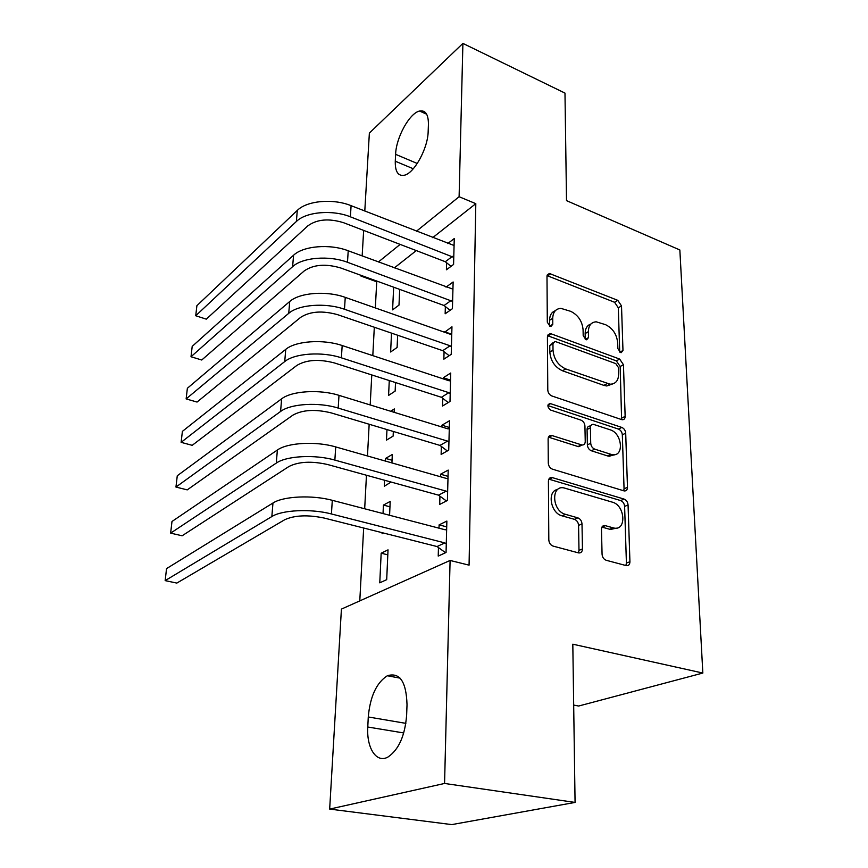 <?xml version="1.0" encoding="UTF-8"?>
<svg xmlns="http://www.w3.org/2000/svg" width="868" height="868" viewBox="0 0 868 868"><rect width="100%" height="100%" fill="white"/><g stroke="black" fill="none" stroke-linecap="round" stroke-linejoin="round"><path stroke-width="1.3" d="M620.522 352.506L621.238 352.647L622.974 350.466L621.51 305.894L617.777 300.339L549.379 273.485L546.992 276.447L547.307 322.223L550.073 326.314L550.93 326.476L552.786 324.274L552.732 318.274C552.992 312.079 555.704 308.769 560.869 308.357L570.688 311.33C578.066 314.976 582.2 321.084 583.079 329.688L583.188 335.612L585.9 339.638L586.681 339.789L588.482 337.598L588.363 331.674C588.547 325.457 591.173 322.169 596.24 321.811L605.538 324.675C612.678 328.202 616.725 334.213 617.68 342.697L617.864 348.556L620.522 352.506M602.066 554.24C602.381 557.31 603.759 559.317 606.19 560.272L626.338 565.643C628.616 565.871 629.81 564.569 629.929 561.737L628.063 504.937C627.738 502.008 626.403 500.055 624.07 499.078L551.983 477.509C549.769 477.4 548.576 478.648 548.413 481.263L548.815 539.896C549.097 543.043 550.518 545.104 553.068 546.091L578.609 552.905C580.996 553.144 582.276 551.831 582.45 548.956L582.005 523.914C581.701 520.865 580.323 518.847 577.86 517.86L565.502 514.344C552.102 511.198 550.659 485.049 563.907 487.892L612.385 502.171C625.155 505.284 626.815 531.021 613.926 528.048L604.996 525.574C602.783 525.4 601.6 526.67 601.47 529.393L602.066 554.24M450.091 560.457L444.568 783.457L329.666 809.085L341.417 609.108L450.091 560.457L469.067 565.155L475.805 203.665L459.107 196.721L416.38 231.279M364.788 211.043L369.367 133.075L462.904 43.4L564.981 93.104L566.511 200.627L679.85 249.973L702.841 673.047L572.815 644.197L575.072 802.423L444.568 783.457M462.904 43.4L459.107 196.721M621.553 419.569L622.323 419.732C624.146 419.732 625.09 418.615 625.144 416.369L623.452 364.701L619.644 359.059L551.31 333.887L550.117 333.659L547.415 336.86L547.784 390.003C548.044 392.868 549.39 394.853 551.831 395.96L621.553 419.569M625.698 433.175L627.477 487.317C627.401 489.834 626.338 491.049 624.287 490.952L552.439 469.165C549.943 468.112 548.554 466.094 548.283 463.089L548.12 438.958C548.261 436.528 549.368 435.335 551.43 435.367L582.059 445.024C584.066 445.067 585.13 443.884 585.238 441.486L584.934 426.004C584.652 423.139 583.318 421.175 580.942 420.112L550.735 410.097C547.296 407.222 547.068 405.02 550.073 403.49L621.803 427.425C624.092 428.456 625.383 430.376 625.698 433.175L622.334 434.825L624.059 488.836L627.477 487.317M573.683 705.076L578.652 706.031L702.841 673.047M439.935 496.181L439.696 504.406L447.411 500.467L448.203 470.087L440.564 474.21L440.488 476.749M389.58 515.266L390.199 501.422L383.428 505.078L383.027 513.563M382.126 532.681L382.072 533.777L383.537 533.039M442.734 398.325L442.517 406.029L450.004 401.472L450.742 373.012L443.32 377.743L443.288 378.871M386.976 429.573L386.477 440.141L393.128 436.094L393.334 431.472M394.191 412.333L394.343 408.936L390.709 411.258M445.36 306.545L445.154 313.782L452.423 308.693L453.129 281.981L446.011 287.145M391.511 333.128L390.622 352.007L397.099 347.471L397.652 335.232M475.805 203.665L432.676 237.669M416.293 250.592L394.311 267.919M377.363 281.275L376.723 281.785L375.334 307.934M374.314 327.236L372.806 355.63M371.775 374.943L370.191 404.955M369.16 424.246L367.479 455.96M366.459 475.241L364.679 508.767M363.659 528.015L359.786 600.884M393.66 287.2L392.596 309.865L398.998 305.091L399.703 289.391M446.619 262.765L446.412 269.785L453.584 264.447L454.257 238.548L447.736 243.572M389.276 380.553L388.582 395.417L395.146 391.11L395.526 382.56M444.069 351.714L443.852 359.178L451.23 354.339L451.957 326.78L444.622 332.26M391.924 462.926L392.303 454.474L385.62 458.412L385.49 461.092M384.589 480.254L384.307 486.243L391.067 482.044M441.356 446.456L441.128 454.42L448.723 450.156L449.494 420.763L441.964 425.201L441.91 427.013M381.161 553.209L379.772 582.829L386.694 579.661L388.029 549.856L381.161 553.209L387.801 554.826M438.459 547.578L438.221 556.084L446.054 552.493L446.868 521.071L439.11 524.869L439.013 528.178M406.636 715.189C404.955 735.836 398.727 749.789 387.931 757.059C376.343 763.569 366.448 747.966 367.782 727.015L368.271 716.979C370.126 696.494 376.484 682.747 387.345 675.738C399.779 672.027 406.332 681.705 407.016 704.762L406.636 715.189M575.072 802.423L451.794 824.6L329.666 809.085M376.723 281.785L360.969 276.067L361.012 275.34M362.151 255.952L363.659 230.4M395.613 154.33C396.047 137.686 409.501 113.079 419.559 111.039C425.515 109.954 428.466 114.435 428.423 124.504L428.163 131.545C427.935 148.309 414.275 173.166 404.423 175.217C398.108 176.388 395.059 171.712 395.276 161.209L395.613 154.33L417.269 163.488M400.148 244.396L378.383 261.995M361.609 275.557L360.969 276.067M444.644 331.771L451.544 334.202M443.32 377.743L450.557 380.13M385.62 458.412L392.043 460.246M441.964 425.201L449.32 427.468M383.428 505.078L389.96 506.803M440.564 474.21L448.04 476.348M439.11 524.869L446.727 526.865M590.891 324.024C587.126 325.283 585.206 328.473 585.151 333.583L588.363 331.674M585.26 339.312L585.151 333.583M555.281 310.744C551.592 312.111 549.683 315.279 549.574 320.259L552.732 318.274M549.618 326.097L549.574 320.259M619.709 352.05L618.309 307.814L614.587 302.281L547.057 275.633M621.607 419.58L620.164 366.502L616.367 360.871L547.556 335.677M618.45 367.565L615.781 363.605L555.683 341.645L554.88 341.482L552.959 343.739L553.014 350.173C553.871 359.113 558.113 365.363 565.741 368.933L610.074 384.199C615.64 384.047 618.504 380.596 618.645 373.858L618.45 367.565M553.231 342.48L549.769 345.67L552.959 343.739M612.461 384.003L606.786 385.978L603.846 385.37L562.507 370.788C554.891 367.24 550.659 361.001 549.824 352.082L549.769 345.67M623.712 490.811L624.059 488.836M581.593 444.937L578.055 446.532L548.457 437.136M547.903 405.562L618.45 429.085L621.803 427.425M610.866 454.3L612.537 454.669C624.483 456.687 622.139 433.132 610.182 429.812L593.408 424.344C591.488 424.322 590.49 425.483 590.392 427.794L590.717 443.244C591.01 446.141 592.345 448.094 594.721 449.136L610.866 454.3L607.491 455.906L609.162 456.275L614.577 454.648M590.891 425.624L590.088 426.036C588.168 426.025 587.159 427.175 587.072 429.497L590.392 427.794M607.491 455.906L591.368 450.774C589.003 449.743 587.669 447.79 587.376 444.904L587.072 429.497M622.334 434.825C622.03 432.025 620.729 430.116 618.45 429.085M616.302 528.145L610.464 529.48L601.947 527.104M557.712 489.487C546.797 490.756 550.442 513.216 562.106 515.852L565.502 514.344M578.403 552.851L578.989 550.355L578.576 525.379C578.283 522.341 576.905 520.323 574.442 519.335L562.106 515.852M625.893 565.524L626.414 563.061L624.613 506.413C624.287 503.494 622.964 501.541 620.642 500.565L548.858 479.158M454.072 245.503L351.095 205.673L350.39 216.816L453.769 257.395M451.024 266.357L445.327 261.724L343.685 222.751C329.005 218.183 317.07 219.213 307.89 225.81L206.302 319.153L195.734 315.746L296.379 221.481C306.013 211.835 332.314 209.481 350.39 216.816M206.302 319.153L195.734 315.746L196.895 305.677L297.29 210.414C306.903 200.66 333.095 198.284 351.095 205.673M445.327 261.724L452.478 256.342M452.933 289.152L348.22 250.776L347.482 262.277L452.619 301.413M450.08 310.332L444.058 305.503L340.69 267.962C325.76 263.557 313.641 264.523 304.332 270.838L201.734 360.014L191.003 356.748L292.614 266.66C302.368 257.416 329.091 255.214 347.482 262.277M191.003 356.748L192.197 346.386L293.568 255.235C303.29 245.883 329.905 243.637 348.22 250.776M444.058 305.503L451.306 300.361M451.761 334.18L450.405 334.288L345.247 297.366L344.488 309.258L450.101 345.779L451.425 346.831M449.147 355.706L442.745 350.672L337.609 314.672C322.408 310.44 310.093 311.33 300.664 317.341L197.047 402.058L186.132 398.922L288.74 313.337C298.592 304.527 325.76 302.476 344.488 309.258M186.132 398.922L187.369 388.267L289.717 301.521C299.547 292.603 326.596 290.509 345.247 297.366M442.745 350.672L450.101 345.779M450.546 380.661L449.168 380.813L342.176 345.529L341.384 357.833L448.854 392.672L450.199 393.725M611.81 455.016L614.045 455.071M448.224 402.557L441.389 397.284L334.419 362.943C318.947 358.907 306.437 359.721 296.878 365.406L192.208 445.327L181.119 442.344L284.726 361.576C294.697 353.254 322.31 351.356 341.384 357.833M181.119 442.344L182.388 431.374L285.746 349.37C295.684 340.918 323.178 338.987 342.176 345.529M441.389 397.284L448.854 392.672M550.659 478.149L549.921 477.932M449.288 428.651L447.888 428.846L338.997 395.352L338.184 408.079L447.562 441.107L448.94 442.148M447.313 450.948L439.989 445.414L331.12 412.875C315.366 409.034 302.639 409.772 292.961 415.099L187.238 489.877L175.954 487.056L280.581 411.475C290.661 403.653 318.751 401.938 338.184 408.079M175.954 487.056L177.267 475.762L281.633 398.835C291.691 390.893 319.652 389.135 338.997 395.352M439.989 445.414L447.562 441.107M447.996 478.246L446.564 478.485L335.71 446.922L334.864 460.094L446.228 491.147L447.628 492.189M446.423 500.977L438.535 495.151L327.703 464.543C311.655 460.919 298.722 461.581 288.903 466.517L182.117 535.784L170.638 533.126L276.284 463.1C286.483 455.841 315.051 454.311 334.864 460.094M170.638 533.126L171.983 521.484L277.369 450.025C287.547 442.626 315.995 441.042 335.71 446.922M438.535 495.151L446.228 491.147M446.651 529.513L445.197 529.795L332.303 500.315L331.424 513.964L444.85 542.901L446.271 543.932M445.566 552.721L437.049 546.547L324.165 518.044C307.814 514.659 294.653 515.223 284.704 519.737L176.833 583.079L165.159 580.616L271.847 516.558C282.165 509.896 311.232 508.572 331.424 513.964M165.159 580.616L166.547 568.605L272.964 503.017C283.261 496.203 312.198 494.825 332.303 500.315M437.049 546.547L444.85 542.901M619.915 352.191L622.974 350.466M549.737 326.173L552.786 324.274M585.423 339.399L588.482 337.598M547.697 275.829L550.811 273.745M614.587 302.281L617.777 300.339M618.309 307.814L621.51 305.894M548.131 335.84L551.31 333.887M616.367 360.871L619.644 359.059M620.164 366.502L623.452 364.701M621.803 418.061L625.144 416.369M549.824 352.082L553.014 350.173M562.507 370.788L565.741 368.933M603.846 385.37L607.133 383.591M548.858 437.244L552.156 435.53M578.055 446.532L581.386 444.872M547.979 405.106L550.692 403.609M587.376 444.904L590.717 443.244M591.368 450.774L594.721 449.136M601.98 527.039L605.321 525.65M609.64 529.285L613.101 527.852M574.442 519.335L577.86 517.86M578.576 525.379L582.005 523.914M578.989 550.355L582.45 548.956M549.162 479.244L552.504 477.628M620.642 500.565L624.07 499.078M624.613 506.413L628.063 504.937M626.414 563.061L629.929 561.737M395.276 161.209L413.266 168.761M367.782 727.015L403.75 732.961M368.271 716.979L405.866 723.359M297.29 210.414L296.379 221.481M293.568 255.235L292.614 266.66M289.717 301.521L288.74 313.337M285.746 349.37L284.726 361.576M281.633 398.835L280.581 411.475M277.369 450.025L276.284 463.1M272.964 503.017L271.847 516.558M547.307 274.863L549.379 273.485M547.784 335.102L550.117 333.659M606.786 385.978L610.074 384.199M548.609 436.843L551.43 435.367M578.728 446.684L582.059 445.024M548.196 404.521L550.073 403.49M609.162 456.275L612.537 454.669M602.142 526.767L604.996 525.574M610.464 529.48L613.926 528.048M548.967 478.973L551.983 477.509M419.559 111.039L426.655 114.207M387.345 675.738L400.105 678.158"/></g></svg>
